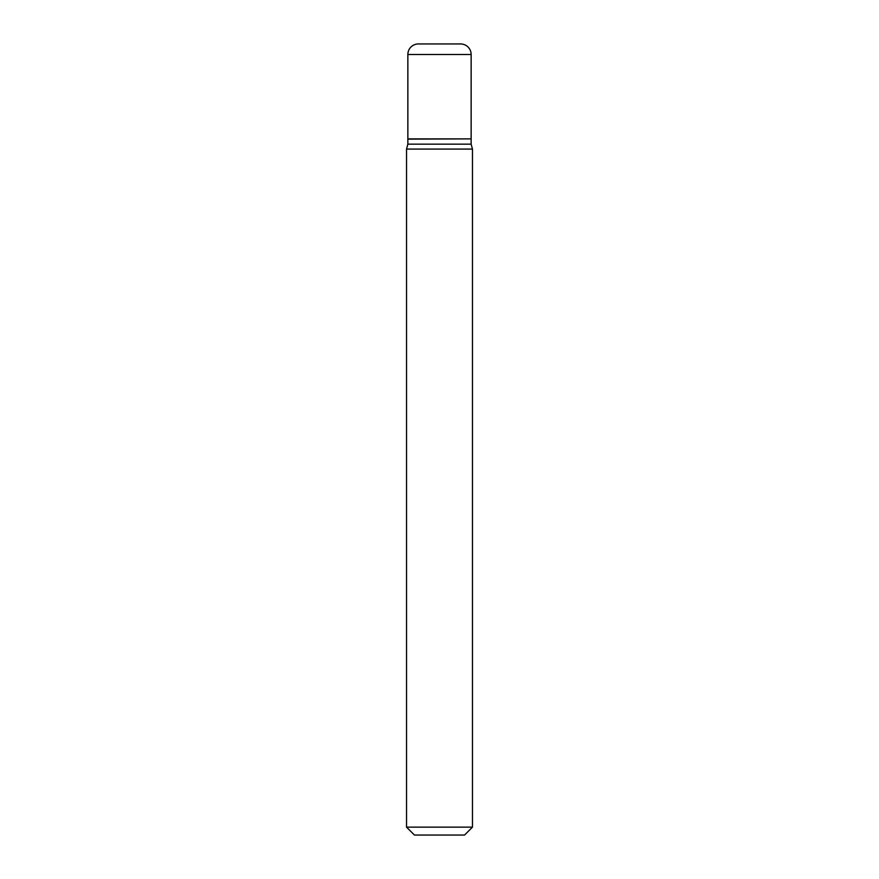 <?xml version="1.0" encoding="UTF-8"?>
<svg xmlns="http://www.w3.org/2000/svg" width="879" height="879" viewBox="0 0 879 879"><rect width="100%" height="100%" fill="white"/><g stroke="black" fill="none" stroke-linecap="round" stroke-linejoin="round"><path stroke-width="1.32" d="M471.144 54.498A10.548 10.548 0 0 0 460.596 43.95L418.404 43.95A10.548 10.548 0 0 0 407.856 54.498L407.856 138.882L471.144 138.882L471.144 54.498L407.856 54.498M470.88 138.882L407.856 139.146L407.856 144.156L406.537 149.078L406.537 827.139L472.462 827.139L464.551 835.05L414.448 835.05L406.537 827.139M471.144 139.146L471.144 144.156L407.856 144.156M471.144 144.156L472.462 149.078L406.537 149.078M472.462 149.078L472.462 827.139"/></g></svg>
